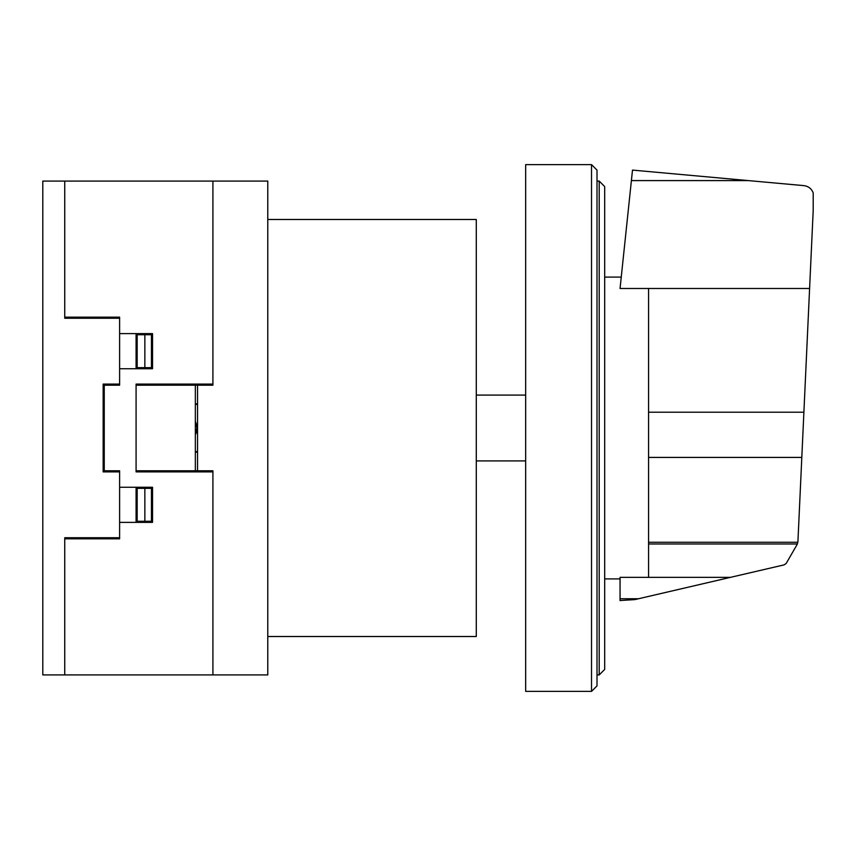 <?xml version="1.0" encoding="UTF-8"?>
<svg xmlns="http://www.w3.org/2000/svg" width="856" height="856" viewBox="0 0 856 856"><rect width="100%" height="100%" fill="white"/><g stroke="black" fill="none" stroke-linecap="round" stroke-linejoin="round"><path stroke-width="1.28" d="M648.581 288.483L648.581 577.361L730.468 577.351L784.117 564.874L786.172 563.462L797.193 544.373L797.91 541.891L813.2 210.405L813.2 192.868C811.499 188.652 808.385 186.234 803.88 185.624L632.498 170.098L620.054 288.483L809.594 288.483M648.581 577.361L620.054 577.361L620.054 600.538L634.874 599.596L730.468 577.351M620.054 598.751L638.469 598.751M648.581 543.977L797.3 543.977M604.689 669.435L604.689 186.565L599.2 181.076L599.2 674.924L604.689 669.435M599.2 181.076L597.007 181.076M599.2 674.924L597.007 674.924M591.517 164.62L597.007 170.098L597.007 685.902L591.517 691.38L525.67 691.38L525.67 164.62L591.517 164.62L591.517 691.38M525.67 460.924L476.289 460.924M525.67 395.076L476.289 395.076M267.778 219.489L476.289 219.489L476.289 636.511L267.778 636.511M267.778 674.924L267.778 181.076L42.8 181.076L42.8 674.924L267.778 674.924M195.35 433.832L196.987 428.043L195.35 422.265M197.543 451.583L195.35 451.583M195.35 421.238L197.543 427.989L197.212 430.75L195.35 434.752M197.543 452.15L195.35 452.15M136.083 470.789L212.909 470.789L212.909 674.924M206.307 470.789L206.307 471.891M206.307 385.2L206.307 384.087M195.35 404.406L197.543 404.406M197.543 403.861L195.35 403.861M197.543 470.789L197.543 385.2M195.35 385.2L195.35 470.789M212.909 181.076L212.909 385.2L136.083 385.2M64.746 674.924L64.746 537.739L119.615 537.739M64.746 538.831L119.615 538.831L119.615 470.789L104.25 470.789L104.25 385.2L119.615 385.2L119.615 317.159L64.746 317.159M119.615 487.257L152.539 487.257L152.539 522.374L119.615 522.374M119.615 384.087L103.159 384.087L103.159 471.891L119.615 471.891M151.448 488.348L151.448 521.272M152.539 488.348L137.174 488.348L137.174 521.272L152.539 521.272M144.857 488.348L144.857 521.272M136.083 487.257L136.083 522.374M140.47 488.348L140.47 487.257M152.004 488.348L152.09 487.257M144.867 487.257L144.931 488.348M141.572 522.374L141.572 521.272M140.47 522.374L140.47 521.272M64.746 181.076L64.746 318.25L119.615 318.25M119.615 333.615L152.539 333.615L152.539 368.743L119.615 368.743M140.47 333.615L140.47 334.717M136.083 368.743L136.083 333.615M141.572 333.615L141.572 334.717M151.448 367.641L151.448 334.717M144.857 367.641L144.857 334.717M152.539 334.717L137.174 334.717L137.174 367.641L152.539 367.641M140.47 367.641L140.47 368.743M144.867 368.743L144.931 367.641M152.09 368.743L152.004 367.641M212.909 384.087L136.083 384.087L136.083 471.891L212.909 471.891M631.396 180.595L748.454 180.595M648.581 412.207L803.891 412.207M648.581 542.276L797.803 542.276M648.581 457.414L801.805 457.414M604.689 277.098L621.253 277.098M604.689 578.902L620.054 578.902"/></g></svg>
